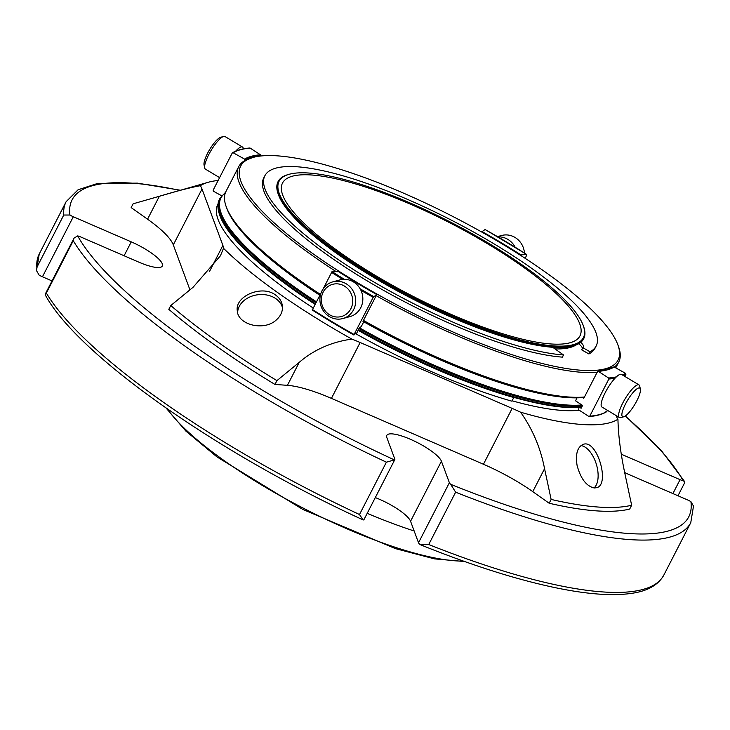 <?xml version="1.0" encoding="UTF-8"?>
<svg xmlns="http://www.w3.org/2000/svg" width="730" height="730" viewBox="0 0 730 730"><rect width="100%" height="100%" fill="white"/><g stroke="black" fill="none" stroke-linecap="round" stroke-linejoin="round"><path stroke-width="1.09" d="M521.822 266.012A167.207 41.09 27.2 0 0 282.519 183.038A167.207 41.09 27.2 0 0 412.45 296.024A167.207 41.09 27.2 0 0 579.958 335.9A167.207 41.09 27.2 0 0 521.822 266.012M621.285 454.206A30.724 7.546 -152.8 0 1 622.115 454.562L680.059 479.665A7.428 1.825 27.2 0 0 683.18 480.751L684.685 481.69L684.703 482.694M179.845 190.402A346.686 85.2 27.2 0 0 69.943 215.031L63.756 215.031L36.856 267.381A351.139 86.295 -152.8 0 1 39.237 254.013L66.138 201.672A351.139 86.295 27.2 0 0 63.756 215.031M69.943 215.031A7.428 1.825 27.2 0 0 73.301 216.746L131.245 241.858A30.724 7.546 -152.8 0 1 162.315 266.021A30.724 7.546 -152.8 0 1 138.746 262.106L80.793 236.995A7.428 1.825 27.2 0 0 77.672 235.909A346.686 85.2 27.2 0 0 394.401 459.918L386.398 462.181L359.498 514.522A351.139 86.295 -152.8 0 1 46.364 293.068L45.297 294.007L45.315 295.011C77.325 354.616 217.841 453.449 363.102 519.897L359.498 514.522M77.672 235.909L74.022 238.117L73.265 240.718A351.139 86.295 27.2 0 0 386.398 462.181M394.401 459.918A7.428 1.825 27.2 0 0 394.811 459.617A7.428 1.825 27.2 0 0 394.802 459.079L386.845 437.58A30.724 7.546 -152.8 0 1 386.809 435.363A30.724 7.546 -152.8 0 1 413.983 440.911A30.724 7.546 -152.8 0 1 441.422 461.223L449.379 482.731A7.428 1.825 27.2 0 0 450.666 484.3L455.63 492.184A351.139 86.295 27.2 0 0 690.762 522.68L693.5 506.091L690.909 501.638A7.428 1.825 27.2 0 0 687.551 499.913L629.607 474.81A30.724 7.546 -152.8 0 1 624.67 472.529M581.755 407.039A215.888 53.053 -152.8 0 1 565.64 407.039A215.888 53.053 -152.8 0 1 358.375 329.668M315.26 303.616A215.888 53.053 -152.8 0 1 219.557 214.483A215.888 53.053 -152.8 0 1 219.429 199.299L219.995 198.204A215.888 53.053 27.2 0 0 315.816 302.521M581.655 407.221A215.14 52.87 -152.8 0 1 564.783 407.303A215.14 52.87 -152.8 0 1 358.129 330.142M315.022 304.082A215.14 52.87 -152.8 0 1 219.885 215.414L219.557 214.483M156.986 196.936L159.35 196.261C177.089 190.977 190.749 187.455 200.33 185.694A241.53 59.358 -152.8 0 1 208.223 182.281L133.115 203.798L131.163 207.612L147.56 219.21A74.314 18.259 27.2 0 1 173.302 244.897L189.937 289.846M549.17 503.244A301.91 74.195 27.2 0 0 629.698 509.056L631.651 505.242A301.91 74.195 -152.8 0 1 551.132 499.43L549.17 503.244L532.772 491.646A74.314 18.259 27.2 0 0 483.442 464.253L331.429 398.379A74.314 18.259 27.2 0 0 287.419 385.33L274.982 384.436L276.935 380.622L299.209 362.381C313.763 349.789 331.32 342.023 351.851 339.085A241.53 59.358 -152.8 0 1 223.508 248.309L220.423 255.801L193.048 287.301L170.774 305.541L168.812 309.347A301.91 74.195 27.2 0 0 274.982 384.436M631.651 505.242L625.09 474.509C620.673 453.868 618.292 435.445 617.945 419.23A241.53 59.358 -152.8 0 1 520.599 412.204C532.599 429.176 540.592 448.01 544.562 468.696L551.132 499.43M276.935 380.622A301.91 74.195 -152.8 0 1 170.774 305.541M223.508 248.309A74.314 18.259 27.2 0 0 222.887 245.435L202.009 189.034A74.314 18.259 27.2 0 0 200.33 185.694M208.223 182.281A241.53 59.358 -152.8 0 1 218.124 180.493M617.945 419.23A74.314 18.259 27.2 0 1 616.266 415.89L616.138 415.562M577.065 465.338C580.642 478.652 586.363 486.198 594.247 487.969L596.565 487.722C610.526 484.866 596.994 438.675 583.188 444.387C577.403 447.006 575.359 453.987 577.065 465.338M520.599 412.204A74.314 18.259 27.2 0 0 512.159 408.38L483.442 464.253M351.851 339.085A74.314 18.259 27.2 0 1 360.145 342.507L512.159 408.38M276.077 320.169C280.749 316.099 282.866 311.382 282.401 305.998C281.853 301.59 279.599 297.95 275.63 295.066C262.006 284.362 234.576 296.271 237.314 310.916C237.87 324.75 263.722 331.429 276.077 320.169M512.104 400.788A213.653 52.505 27.2 0 0 561.744 410.397A213.653 52.505 27.2 0 0 579.273 410.233M581.646 407.249A205.331 50.461 -152.8 0 1 579.821 407.422L578.981 407.668L578.598 409.795L588.845 416.456L589.758 416.191L588.845 416.456M218.042 203.834L217.878 204.163A215.049 52.852 27.2 0 0 313.06 307.905M355.775 333.747A215.049 52.852 27.2 0 0 511.894 401.181L513.774 397.531A215.049 52.852 -152.8 0 1 358.038 330.307M337.88 271.852L337.88 271.231A205.331 50.461 -152.8 0 0 376.68 294.509L373.194 297.338L354.096 334.495L356.769 333.062L359.215 328.026L361.268 326.565L363.768 321.811M576.791 397.841L575.66 400.88L582.567 405.451L581.116 408.271L579.821 407.422M52.022 280.931L42.45 276.779A7.428 1.825 -152.8 0 1 39.092 275.064L36.5 270.611L36.856 267.381M394.811 459.617L363.96 519.65A7.428 1.825 -152.8 0 1 363.549 519.952M375.302 497.586A30.724 7.546 -152.8 0 1 410.561 521.256L441.422 461.223M690.762 522.68L663.862 575.03C658.387 584.849 647.93 590.908 632.499 593.216C613.419 596.2 587.988 594.421 556.196 587.869C516.703 579.657 471.534 565.321 420.69 544.854L419.814 544.334A7.428 1.825 -152.8 0 1 418.518 542.764L410.561 521.256M420.69 544.854L428.729 544.525L455.63 492.184M553.422 345.892A171.075 42.039 27.2 0 0 583.288 325.635A171.075 42.039 27.2 0 0 450.456 222.075A171.075 42.039 27.2 0 0 288.925 174.351A171.075 42.039 27.2 0 0 355.638 264.342A171.075 42.039 27.2 0 0 553.422 345.892M288.925 174.351L287.976 174.616A171.815 42.221 27.2 0 0 278.084 181.578A171.815 42.221 27.2 0 0 372.729 276.077A171.815 42.221 27.2 0 0 553.632 346.905A171.815 42.221 27.2 0 0 583.726 338.647A171.815 42.221 27.2 0 0 583.626 326.565L583.288 325.635M583.69 338.711A171.815 42.221 -152.8 0 1 583.653 338.775A171.815 42.221 -152.8 0 1 573.771 345.737A171.815 42.221 -152.8 0 1 553.559 347.033A171.815 42.221 -152.8 0 1 391.371 287.009A171.815 42.221 -152.8 0 1 278.121 193.788A171.815 42.221 -152.8 0 1 278.021 181.706A171.815 42.221 -152.8 0 1 278.057 181.642M573.771 345.737L572.822 346.002A171.075 42.039 -152.8 0 1 552.701 347.298A171.075 42.039 -152.8 0 1 391.216 287.538A171.075 42.039 -152.8 0 1 278.449 194.718L278.121 193.788M336.503 283.824A16.681 15.613 74.6 0 1 350.865 308.735A16.681 15.613 74.6 0 1 323.7 308.726A16.681 15.613 74.6 0 1 336.503 283.824M243.291 148.874A19.017 4.763 121 0 0 243.209 148.236A19.017 4.763 121 0 0 242.479 147.013L224.986 136.519A19.017 4.763 121 0 0 223.599 136.437L220.624 137.295A16.681 4.179 121 0 0 209.674 149.513A16.681 4.179 121 0 0 204.044 164.916L204.692 167.946A19.017 4.763 121 0 0 205.422 169.132L219.593 177.636M580.733 342.324A18.578 4.562 -152.8 0 1 583.471 347.124A18.578 4.562 -152.8 0 1 582.859 347.699L581.737 349.871L588.9 353.959L590.013 351.778A186.232 45.771 27.2 0 0 596.154 346.011A186.232 45.771 27.2 0 0 451.432 220.177A186.232 45.771 27.2 0 0 264.871 175.757A186.232 45.771 27.2 0 0 367.455 278.185A186.232 45.771 27.2 0 0 563.533 354.962L552.701 347.298M590.013 351.778L582.859 347.699M634.735 390.714A16.681 4.179 -59 0 1 640.374 389.136A16.681 4.179 -59 0 1 634.744 404.539A16.681 4.179 -59 0 1 623.803 416.766A16.681 4.179 -59 0 1 623.785 407.65A16.681 4.179 -59 0 1 634.735 390.714M337.224 281.278A19.017 17.812 74.6 0 1 355.483 297.84A19.017 17.812 74.6 0 1 342.854 318.554A19.017 17.812 74.6 0 1 320.643 304.93A19.017 17.812 74.6 0 1 332.78 281.871A19.017 17.812 74.6 0 1 337.224 281.278M332.78 281.871L339.906 279.918A19.017 17.812 74.6 0 1 344.35 279.316A19.017 17.812 74.6 0 1 362.618 295.878A19.017 17.812 74.6 0 1 349.989 316.592L342.854 318.554M223.599 136.437A19.017 4.763 121 0 0 211.116 150.38A19.017 4.763 121 0 0 204.692 167.946M242.479 147.013A19.017 4.763 121 0 0 235.708 151.119M524.45 253.036A19.017 17.812 -105.4 0 0 521.795 244.377A19.017 17.812 -105.4 0 0 501.565 235.507L497.513 236.62M515.134 247.187A19.017 17.812 -105.4 0 0 514.668 246.338A19.017 17.812 -105.4 0 0 497.979 236.885M554.992 348.922A169.515 41.656 27.2 0 0 575.933 345.016M582.458 348.465A18.578 4.562 27.2 0 0 578.717 343.711M588.9 353.959A186.232 45.771 27.2 0 0 595.032 348.192L596.154 346.011M264.871 175.757L263.749 177.928A186.232 45.771 27.2 0 0 366.332 280.356A186.232 45.771 27.2 0 0 562.41 357.134L563.533 354.962M623.803 416.766L620.828 417.615A19.017 4.763 -59 0 1 619.432 417.533A19.017 4.763 -59 0 1 621.723 405.159A19.017 4.763 -59 0 1 633.302 387.913A19.017 4.763 -59 0 1 639.005 384.92A19.017 4.763 -59 0 1 639.726 386.106L640.374 389.136M619.432 417.533L601.949 407.039A19.017 4.763 -59 0 1 604.23 394.665A19.017 4.763 -59 0 1 615.81 377.419A19.017 4.763 -59 0 1 621.513 374.426L639.005 384.92M618.109 360.027A212.174 52.14 27.2 0 0 617.972 345.117A212.174 52.14 27.2 0 0 453.221 216.682A212.174 52.14 27.2 0 0 252.89 157.488A212.174 52.14 27.2 0 0 246.484 160.162A212.174 52.14 27.2 0 0 391.298 301.937A212.174 52.14 27.2 0 0 618.109 360.027M363.148 321.465L363.467 320.415A213.653 52.505 -152.8 0 0 584.456 397.02L583.754 398.27L582.631 397.549A212.174 52.14 -152.8 0 1 363.148 321.465A212.174 52.14 -152.8 0 1 362.983 321.373M376.525 295.039L376.178 295.687A213.653 52.505 27.2 0 0 597.158 372.291L584.456 397.02M344.323 279.316A218.489 53.692 -152.8 0 1 332.041 271.587L337.88 271.231M332.041 271.587L312.285 310.031A218.489 53.692 27.2 0 0 353.895 334.997M353.94 335.024L354.096 334.495A219.228 53.874 27.2 0 1 312.285 309.41L312.285 310.031M320.105 294.181A213.653 52.505 -152.8 0 1 226.118 206.444A213.653 52.505 -152.8 0 1 225.99 191.406L238.701 166.677A213.653 52.505 27.2 0 0 335.763 271.359M244.924 160.107A204.592 50.279 -152.8 0 1 260.674 155.782L260.427 154.769L250.18 148.108A218.489 53.692 -152.8 0 0 233.198 152.78L232.222 153.054L233.198 152.78L244.605 159.113L244.541 160.728A213.653 52.505 27.2 0 0 238.701 166.677M244.614 160.7L252.89 157.488M250.18 148.108L249.268 148.373M232.222 153.054L213.124 190.22L213.443 191.214L221.601 195.75M614.286 367.062A213.653 52.505 27.2 0 0 618.766 362.007A213.653 52.505 27.2 0 0 618.639 346.969L617.972 345.117M482.101 231.611L485.085 229.539A218.489 53.692 -152.8 0 1 526.741 254.533L520.901 254.889A205.331 50.461 -152.8 0 0 482.101 231.611M484.93 230.069L485.085 229.539M526.741 255.153L525.125 258.301M319.63 295.112A212.174 52.14 -152.8 0 1 226.775 208.296L226.118 206.444M584.201 397.385A212.174 52.14 -152.8 0 1 582.631 397.549M376.178 295.687L363.467 320.415M597.158 372.291L598.354 371.351L597.45 371.616M624.834 376.415L625.902 374.344L625.583 373.34L614.176 367.007L613.2 367.29M616.375 376.872A218.489 53.692 -152.8 0 1 608.601 378.012L598.354 371.351A205.331 50.461 -152.8 0 0 614.176 367.007M608.601 378.012L608.847 379.025L589.758 416.191A219.228 53.874 27.2 0 0 606.803 411.501L607.406 410.315M605.827 411.784L606.803 411.501M314.931 304.246A215.049 52.852 -152.8 0 1 218.973 212.704M414.175 531.002A199.162 48.947 -152.8 0 1 367.199 513.345M282.483 307.795A22.676 17.401 -6.2 0 0 276.04 298.798A22.676 17.401 -6.2 0 0 251.668 296.234A22.676 17.401 -6.2 0 0 237.633 312.65M594.028 487.95A22.676 11.707 72.9 0 0 596.282 464.034A22.676 11.707 72.9 0 0 580.925 445.619M683.18 480.751A346.686 85.2 27.2 0 0 625.172 416.091M73.265 240.718L46.364 293.068M450.666 484.3A346.686 85.2 27.2 0 0 690.909 501.638M159.35 196.261L147.56 219.21M544.562 468.696L532.772 491.646M299.209 362.381L287.419 385.33M202.009 189.034L173.302 244.897M360.145 342.507L331.429 398.379M222.887 245.435L209.492 271.496M358.932 328.573A215.888 53.053 27.2 0 0 566.206 405.944A215.888 53.053 27.2 0 0 582.312 405.953M225.333 192.921A215.14 52.87 27.2 0 0 316.236 301.709M359.443 327.825A215.14 52.87 27.2 0 0 581.919 404.949M663.862 575.03A351.139 86.295 -152.8 0 1 428.729 544.525M621.531 455.693L622.115 454.562M680.059 479.665L672.914 493.571M73.301 216.746L42.45 276.779M124.1 255.765L131.245 241.858M449.379 482.731L418.518 542.764M373.696 296.581A218.489 53.692 -152.8 0 1 360.164 288.825M373.194 297.338A219.228 53.874 -152.8 0 1 360.939 290.33M342.717 279.398A219.228 53.874 -152.8 0 1 331.384 272.244M244.605 159.113A205.331 50.461 -152.8 0 1 260.427 154.769M625.583 373.34A218.489 53.692 -152.8 0 1 622.425 374.974M625.902 374.344A219.228 53.874 -152.8 0 1 623.511 375.621M615.034 378.222A219.228 53.874 -152.8 0 1 608.847 379.025M463.377 561.078A183.549 45.105 -152.8 0 1 303.406 508.208A183.549 45.105 -152.8 0 1 167.289 408.909M625.4 415.945L661.499 450.738L684.63 481.599M66.138 201.672L78.101 189.754L97.501 183.486L137.477 183.139L180.41 190.238M225.597 192.255L219.995 198.204M684.694 482.685L677.978 495.761M36.5 270.611L39.237 254.013M73.903 238.372L45.36 293.898M376.716 294.5L337.954 271.25M353.904 335.034L312.212 310.013M232.478 152.789C236.675 150.197 242.451 148.601 249.788 148.007M618.766 362.007L615.746 367.874M485.121 229.53L526.814 254.551M613.455 367.017L597.97 371.251M606.548 411.775C602.341 414.366 596.574 415.963 589.229 416.556M464.718 561.553L434.532 558.879L395.377 548.604L302.795 509.412L217.02 456.943L185.867 431.083L166.121 408.097"/></g></svg>

